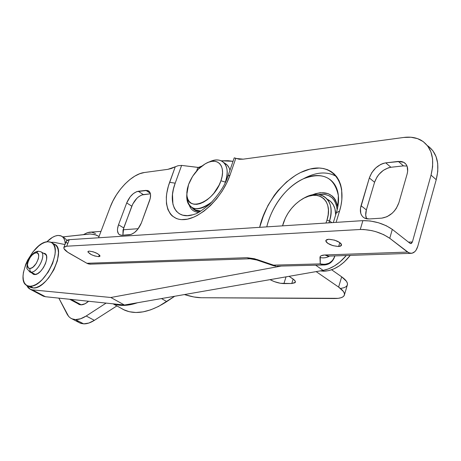 <?xml version="1.0" encoding="UTF-8"?>
<svg xmlns="http://www.w3.org/2000/svg" width="461" height="461" viewBox="0 0 461 461"><rect width="100%" height="100%" fill="white"/><g stroke="black" fill="none" stroke-linecap="round" stroke-linejoin="round"><path stroke-width="0.69" d="M338.616 246.502L339.809 242.561L338.616 246.502L340.61 246.128L341.555 245.258L341.301 244.025L339.878 242.613L334.53 240.118L328.681 239.259C336.3 239.985 340.575 242.031 341.503 245.385L338.616 246.502C331.044 245.759 326.791 243.719 325.864 240.377L328.681 239.259L326.705 239.651L325.8 240.538L326.094 241.777L327.535 243.178L332.83 245.638L338.616 246.502M98.712 256.656L99.369 254.916L98.712 256.656L99.783 256.385L99.968 255.734L97.703 253.723L93.214 251.804L89.169 251.112C94.914 251.913 98.516 253.59 99.974 256.143L98.712 256.656C92.995 255.849 89.399 254.172 87.936 251.625L89.169 251.112L88.114 251.395L87.953 252.058L91.249 254.599L94.695 255.964L98.712 256.656M234.228 157.846L227.918 176.131L230.039 175.019L226.616 183.219L222.069 191.286L216.63 198.8L210.475 205.548L203.912 211.173L197.193 215.489L193.874 217.096L187.443 219.159L181.542 219.626L178.856 219.257L176.39 218.514L172.155 215.892L170.443 214.06L167.856 209.438L166.479 203.727L166.323 197.124L166.703 193.591L168.363 186.152L175.266 166.778L171.446 168.467L167.839 169.348L144.339 172.523L139.7 173.734L134.825 176.114L129.887 179.554L125.064 183.927L120.534 189.073L116.449 194.801L112.951 200.91L110.173 207.185L98.556 237.778L110.173 207.185C116.42 190.18 132.313 173.889 144.339 172.523L167.839 169.348L175.266 166.778L169.625 182.308C161.92 203.157 168.259 220.894 184.423 219.592C200.443 218.606 222.473 197.4 230.039 175.019L235.75 158.434L230.039 175.019L227.918 176.131C225.406 184.619 219.344 193.96 209.726 204.148C201.93 210.619 196.853 213.967 194.507 214.198C176.557 221.032 167.084 204.252 175.197 183.178L181.622 165.413L198.449 167.441L201.895 166.035L199.238 167.251L198.674 168.841L199.238 167.251L197.896 167.412L196.622 171.002M339.544 211.098L336.098 222.375L339.544 211.098C348.234 182.879 332.64 163.067 309.948 169.066C286.921 174.61 265.208 202.091 259.652 227.331L263.312 216.238L267.962 205.473L274.353 195.251L278.127 190.474L286.529 181.962L295.737 175.18L300.532 172.541L310.063 169.037L319.208 168.029L323.443 168.513L327.408 169.66L330.975 171.452L334.144 173.895L336.847 176.949L339.014 180.556L340.633 184.723L341.659 189.344L341.855 199.717L341.013 205.324L339.544 211.098L336.323 212.803L339.544 211.098M328.457 256.12L327.621 256.201L328.958 256.103L324.798 254.979L321.184 255.722L320.251 256.495L320.245 263.894L273.523 265.138L254.386 258.713L247.01 257.693L86.91 263.289L67.675 252.213L63.964 248.588L63.808 247.655L64.229 246.935L66.724 246.209L360.26 229.497L363.769 229.497L371.745 230.615L375.894 231.687L383.685 234.649L389.758 238.291L407.541 252.086L324.798 254.979L327.892 256.137L410.607 253.348C413.932 253.343 416.335 250.974 417.804 246.237L436.221 179.698L417.804 246.237L416.07 250.162L414.871 251.62L412.042 253.239L408.999 252.951L389.758 238.291L392.311 229.388L409.996 243.31L411.385 243.46L412.399 241.962L408.498 242.134L412.399 241.962L431.035 175.134L432.62 166.738L432.574 158.889L430.92 151.917L427.756 146.085L423.233 141.608L417.562 138.634L410.976 137.24L403.75 137.459L243.154 159.166L239.219 159.258L234.482 157.904L235.75 158.434L243.154 159.166L403.75 137.459C410.388 136.583 416.202 137.528 421.193 140.288C431.727 146.955 435.005 158.567 431.035 175.134L436.221 179.698L437.783 171.331L437.708 163.511L436.037 156.55L432.862 150.724L428.327 146.235M118.523 224.749L126.706 202.926L130.209 196.778L133.39 193.568L136.704 191.643L147.324 190.428L149.514 191.747L150.188 192.986L150.545 194.554L150.246 198.42L141.366 222.951L137.747 229.324L134.451 232.592L131.045 234.465L121.86 235.283L119.301 234.626L118.396 233.687L117.48 230.777L117.509 228.915L118.523 224.749L123.704 227.941L132.739 204.067L136.842 198.334L138.479 196.87L141.792 194.963L150.424 193.81L143.348 194.594C138.531 195.746 134.687 199.613 131.811 206.188L126.706 202.926C129.599 196.328 133.448 192.439 138.26 191.263L143.348 194.594L138.26 191.263L145.895 190.387L148.281 190.739C150.81 192.295 151.248 195.573 149.6 200.57L141.366 222.951C138.363 229.843 134.393 233.785 129.466 234.782L121.86 235.283L119.843 234.937C117.209 233.324 116.771 229.93 118.523 224.749L123.704 227.941L122.891 235.214L123.047 230.068L131.811 206.188L126.706 202.926L118.523 224.749M385.73 162.854L400.713 161.396L402.879 161.915L404.729 162.958L406.181 164.485L407.178 166.444L407.651 171.331L407.109 174.074L398.886 202.742L396.299 208.366L394.374 210.959L392.127 213.276L387.027 216.705L381.806 218.134L369.18 218.963L366.835 218.854L364.749 218.197L363.003 217.027L361.66 215.396L360.773 213.362L360.462 208.43L369.336 177.958L371.831 172.604L375.807 167.867L380.677 164.444L383.229 163.396L385.73 162.854L390.911 167.268L403.473 165.879L407.04 166.081L403.473 165.879L398.304 161.413L403.807 162.347C407.397 164.606 408.498 168.519 407.109 174.074L398.886 202.742C395.544 211.605 389.85 216.739 381.806 218.134L369.18 218.963L364.501 218.076C360.652 215.713 359.499 211.593 361.044 205.715L366.374 209.905L374.574 182.262L377.052 176.932L378.879 174.454L383.368 170.322L388.416 167.798L390.911 167.268C383.183 168.916 377.738 173.912 374.574 182.262L369.336 177.958L361.044 205.715L366.374 209.905C365.394 213.322 365.475 216.29 366.616 218.814L365.717 215.183L366.374 209.905L374.574 182.262L369.336 177.958C372.528 169.573 377.991 164.542 385.73 162.854L390.911 167.268L403.473 165.879L398.304 161.413L385.73 162.854M192.635 214.797L187.425 215.656L182.775 215.189L179.294 213.737L176.436 211.334L174.298 208.107L172.91 204.108L172.5 194.369L173.469 188.912L175.197 183.178L181.622 165.413L178.084 165.718L175.266 166.778L178.084 165.718L181.622 165.413L197.896 167.412M89.878 264.17L90.903 264.136L88.322 263.894L86.91 263.289L89.878 264.17L250.098 258.765L256.846 260.021L273.5 265.703L273.523 265.138L257.129 259.543L256.835 260.027L257.129 259.543L247.01 257.693L250.219 258.771L247.01 257.693L86.91 263.289L69.824 253.544C65.497 251.009 63.514 248.975 63.872 247.43L66.724 246.209L69.265 239.674L362.888 220.64L360.26 229.497L362.888 220.64C373.877 220.594 383.685 223.51 392.311 229.388L386.26 225.729L378.498 222.761L370.269 220.975L362.888 220.64L69.265 239.674L66.724 246.209L360.26 229.497C371.261 229.526 381.091 232.453 389.758 238.291L392.311 229.388L409.996 243.31L410.722 243.615L412.399 241.962L431.035 175.134L436.221 179.698C440.042 163.868 437.08 152.487 427.353 145.567M150.292 193.28L145.895 190.387L150.292 193.28M63.877 247.407L66.401 240.936L69.265 239.674L67.75 239.922L66.396 240.947M66.488 242.117L67.197 243.229M338.103 201.382L338.466 201.739M410.607 253.348L407.541 252.086L324.798 254.979C321.599 255.14 319.986 255.976 319.969 257.486C323.386 258.304 326.595 257.837 329.603 256.08C326.595 257.837 323.386 258.304 319.969 257.486L320.245 263.894L323.443 264.971L324.619 264.96L321.87 264.649L320.245 263.894L324.746 264.384L329.045 263.219L332.479 260.574L334.525 256.863L334.519 255.913L334.525 256.863L334.819 255.907L334.525 256.863C331.914 262.891 327.154 265.236 320.245 263.894L273.523 265.138L273.506 265.709M318.24 194.594L324.803 194.409L328.785 195.608L332.139 197.861L334.715 201.082L336.415 205.185L337.147 209.859C335.741 198.172 329.436 193.084 318.246 194.594M337.746 207.179L337.129 204.067L335.349 199.774L333.914 197.74L332.191 196.011L328.025 193.597L320.343 192.704L315.37 193.712L311.907 195.015C326.088 189.748 334.698 193.787 337.74 207.145M337.878 206.447L338.362 195.666C334.479 177.231 322.919 171.567 303.672 178.678C286.039 186.953 272.048 205.514 266.775 226.87C271.229 207.79 285.388 187.045 303.05 178.96C320.251 170.789 336.467 177.612 338.334 195.395M221.234 160.808L233.03 161.315L228.16 160.699L221.234 160.808M189.327 205.381C190.958 209.709 194.041 212.043 198.57 212.371M192.11 207.698L194.859 210.199L197.815 211.311L200.062 211.536C196.628 211.484 193.977 210.204 192.11 207.698M333.338 222.554L336.426 212.475C338.27 206.228 338.916 200.621 338.362 195.666L337.855 206.597M175.197 183.178L169.625 182.308L175.197 183.178M303.067 178.954C316.016 171.89 327.183 171.106 336.57 176.586M334.427 257.324C332.369 262.355 328.751 264.908 323.576 264.983L277.044 266.17M273.523 265.138L276.145 266.193L273.5 265.709M42.498 295.737L45.432 296.723L32.385 289.854L30.317 289.329L26.611 285.319L28.19 287.82L30.074 289.214L32.385 289.854L110.847 297.495L281.262 266.06L110.847 297.495L124.43 305.021L323.149 270.388L328.739 268.798L334.392 265.98L339.861 262.032L346.303 255.515C339.244 263.79 331.528 268.746 323.149 270.388L124.43 305.021L45.432 296.723L124.43 305.021L110.847 297.495L32.385 289.854L45.432 296.723L43.34 296.181L30.317 289.329M64.984 244.572L54.098 242.336L51.033 242.307L54.098 242.336L64.984 244.572M338.386 202.771L338.051 202.471M315.652 265.184L323.149 270.388L315.652 265.184M99.063 236.441L95.997 234.966L90.368 233.958L62.834 236.896L89.659 233.952L94.793 234.591L99.063 236.441M113.752 303.897L116.564 304.698L123.093 305.413L130.233 304.721L137.459 302.75C128.44 305.856 120.534 306.242 113.752 303.897M121.03 308.202L123.496 309.631L129.345 311.734L135.909 312.5L143.071 311.867L150.701 309.827L158.647 306.386L174.707 296.256L166.749 301.592L161.494 298.561L166.749 301.592C150.182 312.23 136.104 315.07 124.505 310.109L121.03 308.202M88.593 301.252C85.879 303.638 83.349 304.836 80.998 304.848L85.037 303.759L88.593 301.252M94.384 320.337L86.184 316.01C82.317 318.488 78.756 319.68 75.489 319.594L83.671 323.858C86.95 323.962 90.517 322.786 94.384 320.337L116.869 305.914L94.384 320.337L86.184 316.01L80.612 318.764L75.489 319.594L72.861 319.168L70.562 318.102L68.631 316.419L58.847 298.129L67.358 314.615L68.816 316.621L70.619 318.136L80.018 323.046L83.671 323.858L88.806 323.057L94.384 320.337M316.148 271.61L338.616 287.082L343.48 291.554L344.419 293.553L344.315 295.282L343.191 296.688L341.105 297.714L338.144 298.33L201.111 297.737L193.862 296.965L184.417 294.562C190.917 296.602 196.478 297.656 201.111 297.737L334.438 298.521C339.895 298.521 343.174 297.483 344.263 295.415C345.162 293.161 343.284 290.384 338.616 287.082L316.148 271.61M270.054 279.643L274.387 281.642L280.409 283.273L291.767 283.527L295.023 282.72L295.317 281.423L294.003 279.735L289.053 276.329L292.793 278.824C294.821 280.213 295.662 281.377 295.311 282.322L291.767 283.527L293.161 279.078L291.767 283.527L283.907 283.596C279.291 283.429 274.67 282.109 270.054 279.643M344.476 294.694L347.248 285.301C348.17 282.985 346.315 280.155 341.676 276.819L331.643 269.783L341.676 276.819L346.505 281.354L347.427 283.394L347.306 285.169L346.171 286.615L344.079 287.693L341.111 288.35M95.531 233.462L91.514 232.165L87.359 232.678L83.625 234.522L87.359 232.678L89.451 232.206L100.988 231.387M341.676 276.819L338.616 287.082L341.676 276.819M106.111 303.096L86.184 316.01L106.111 303.096M77.805 303.62L79.28 304.531L80.998 304.848L79.033 304.433L77.805 303.62M76.774 320.654L78.716 322.343M80.018 323.046L78.94 322.487L81.032 323.42L83.671 323.858L75.489 319.594L71.853 318.799M286.039 276.859L283.907 283.596L286.039 276.859M29.366 271.667L31.146 272.169L29.879 270.584L29.948 268.44C23.805 268.965 30.305 252.714 36.171 252.789L38.321 251.222L40.781 251.746C46.832 253.74 37.998 272.543 31.146 272.169L29.458 271.731M81.274 304.842L71.138 299.42L81.274 304.842M35.439 274.485L31.146 272.169L35.439 274.485M38.321 251.222L36.171 252.789L34.137 253.475L31.947 255.233L29.93 257.797L27.873 262.303L27.447 265.087L28.392 267.899L29.089 268.319L30.922 268.262L33.088 267.028L36.24 263.433L38.315 258.875L38.724 256.074L38.275 253.976L37.03 252.893L36.171 252.789C42.412 252.063 35.866 268.63 29.948 268.44L29.879 270.584L31.146 272.169C37.641 272.549 46.423 255.014 41.265 252.029M225.371 182.107L224.956 183.265L225.371 182.107L220.911 180.781C213.956 202.782 186.48 213.097 186.832 194.381L188.549 184.533L187.373 188.624L186.843 192.514L186.982 196.046L187.783 199.089L189.229 201.526L191.275 203.255L193.839 204.206L196.835 204.332L200.143 203.612L203.641 202.079L207.191 199.78L210.648 196.801L213.869 193.263L219.108 185.086L220.911 180.781L222.064 176.563L222.53 172.598L222.288 169.049L221.361 166.046L219.782 163.707L217.632 162.116L214.987 161.321L211.962 161.344L208.672 162.186L205.237 163.793L198.466 169.049L192.617 176.315L188.549 184.533C192.398 174.759 198.38 167.625 206.493 163.125C218.024 156.93 226.224 166.317 220.911 180.781L225.371 182.107C231.324 165.827 222.144 155.23 209.213 161.995C214.106 159.685 218.284 159.368 221.741 161.05C227.4 164.56 228.61 171.578 225.371 182.107L225.371 182.107M212.106 201.774C204.448 208.142 197.855 210.158 192.335 207.813C188.146 205.525 186.313 201.031 186.826 194.335L186.74 197.429C189.154 210.74 197.608 212.193 212.106 201.774M193.776 208.781L195.689 210.066L200.858 211.057L198.034 210.856L195.124 209.755M224.853 163.355L227.313 165.159L229.117 167.804L229.97 170.178C229.123 166.98 227.469 164.733 225.014 163.436L223.873 162.6M329.557 220.917L326.976 220.145L325.956 223.032L326.976 220.145L329.557 220.917L328.912 222.842L329.557 220.917L331.88 222.651L329.557 220.917C336.351 200.437 320.977 187.84 304.018 198.115C311.388 194.121 317.86 193.459 323.415 196.127C330.721 200.581 332.767 208.845 329.557 220.917M282.564 225.844L283.336 223.089C286.932 212.844 293.184 204.874 302.099 199.181C318.344 188.67 333.545 200.449 326.976 220.145L328.163 214.901L328.434 209.951L327.777 205.479L326.227 201.676L323.858 198.668L320.775 196.57L317.11 195.452L312.996 195.343L308.605 196.23L304.093 198.074L299.633 200.794L295.386 204.292L291.508 208.424L288.125 213.051L285.371 217.995L282.564 225.844M327.46 199.359L330.744 201.584L333.28 204.776L334.945 208.816L335.694 214.861C335.573 207.496 332.992 202.408 327.95 199.601M46.849 241.829C50.802 237.905 54.519 235.773 58.011 235.433L60.374 235.652L62.356 236.66L63.866 238.429L64.84 240.896L65.243 243.909C65.047 239.829 63.71 237.185 61.244 235.974L58.011 235.433L55.349 236.009L52.491 237.34L46.849 241.829M64.246 237.715L66.943 240.285L64.246 237.715L62.102 236.47M43.351 253.181L44.677 253.446C50.969 255.527 41.853 274.969 34.731 274.566L37.531 273.684L40.568 271.293L43.369 267.749L45.489 263.6L46.613 259.503L46.561 256.086L45.351 253.873L43.351 253.181M30.103 286.258L27.406 285.739C14.366 281.187 32.817 241.61 47.714 241.737L50.191 241.99L52.26 243.085L53.828 244.987L54.83 247.638L55.228 250.928L54.992 254.749L52.675 263.34L48.215 272.059L42.326 279.504L39.139 282.363L35.952 284.489L32.904 285.803L30.103 286.258L27.672 285.843L25.689 284.587L24.226 282.547L23.338 279.81L23.05 276.479L23.367 272.693L25.735 264.32L27.689 260.044L32.777 252.092L38.81 245.88L41.911 243.725L44.913 242.325L47.714 241.737L50.969 242.279C64.096 246.543 44.907 287.37 30.103 286.258L33.411 288.004L30.103 286.258M27.406 285.739L30.703 287.48L33.411 288.004L29.919 287.065M54.185 244.117L55.481 244.924L57.06 246.831L58.074 249.476L58.478 252.772L57.4 260.77L53.966 269.587L48.699 277.81L45.633 281.285L42.447 284.132L39.26 286.246L36.212 287.555L33.411 288.004C48.244 289.145 67.352 248.41 54.191 244.117L51.891 242.803M32.028 273.114L33.555 274.387L34.731 274.566L33.365 274.312L32.028 273.114M324.095 271.229L322.936 270.428L324.095 271.229L320.211 270.901L324.095 271.229C333.597 270.647 342.321 265.363 350.268 255.382L344.033 262.2L339.169 265.974L334.087 268.798L328.993 270.572L324.095 271.229M341.595 245.073L341.503 245.385M403.807 162.347L406.026 164.277M148.281 190.739L149.024 191.229M334.853 255.901L334.513 257.019M113.066 303.828L124.505 310.109M123.122 229.785L138.231 228.696M34.719 274.566L29.827 271.927C25.62 266.712 26.847 270.682 27.343 262.712C30.224 255.676 33.786 251.85 38.027 251.239M79.822 304.698L69.657 299.264M46.014 254.674L40.781 251.746L38.355 251.222M192.335 207.813L195.689 210.066M186.74 197.429L186.832 194.381M45.103 253.683L44.677 253.446"/></g></svg>
